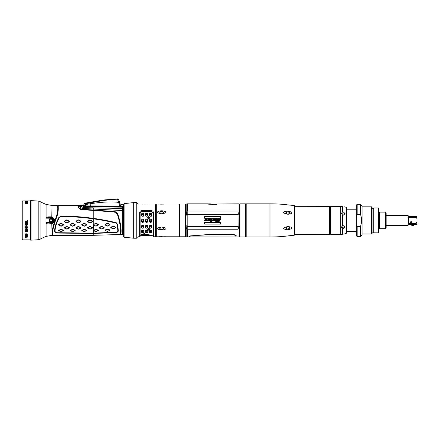 <?xml version="1.0" encoding="UTF-8"?>
<svg xmlns="http://www.w3.org/2000/svg" width="439" height="439" viewBox="0 0 439 439"><rect width="100%" height="100%" fill="white"/><g stroke="black" fill="none" stroke-linecap="round" stroke-linejoin="round"><path stroke-width="0.66" d="M186.191 235.359L186.191 235.721M187.003 225.794L186.954 228.598L186.202 228.269C186.185 239.431 186.185 239.431 186.202 228.269L186.196 227.001L186.976 227.309L186.943 229.213L187.42 229.773L187.42 236.983L186.191 236.764L185.532 235.995M185.351 225.981L185.949 226.014L185.938 236.056L186.185 226.606L186.185 236.396L186.196 227.001M186.18 225.492L186.185 226.606M187.42 229.773L237.965 229.773L238.141 225.8M238.196 228.724L238.937 228.724C238.959 239.579 238.959 239.579 238.937 228.724L238.964 225.492M238.953 236.401L238.953 235.408M188.891 236.358C188.221 237.192 188.221 237.192 188.891 236.358L190.317 235.897L209.107 234.486C216.092 234.08 224.422 234.124 234.091 234.613L236.155 235.513C236.956 237.472 236.956 237.472 236.155 235.513L235.589 235.551C236.38 237.455 236.38 237.455 235.589 235.551L234.025 234.892C219.05 234.217 204.525 234.618 190.46 236.083L189.45 236.391C188.797 237.181 188.797 237.181 189.45 236.391C188.797 237.181 188.797 237.181 189.45 236.391L188.891 236.358M235.919 236.347L236.116 236.824M239.793 225.981L239.2 226.014L239.206 236.094L238.959 226.606M240.001 236.983L245.599 236.983L245.599 203.833L240.001 203.833L240.001 236.983A0.329 0.329 180 0 1 239.672 236.648L239.672 235.979L239.206 236.045M185.532 204.821L186.191 204.053L187.42 203.833L187.42 211.038L186.943 211.603L186.976 213.502L186.196 213.809L186.18 215.324M186.185 214.21L185.949 214.797L185.351 214.83M186.196 213.809L186.202 212.547L186.954 212.218L186.816 214.742M186.202 212.547C186.185 201.386 186.185 201.386 186.202 212.547M186.191 205.095L186.191 205.452M186.191 214.084L186.185 204.415L186.191 214.084M185.949 214.797L185.938 204.755L185.949 214.797M238.964 215.324L238.964 204.448L238.953 214.084L238.942 213.25L238.174 213.25L237.965 211.038L187.42 211.038M238.953 204.859L238.953 204.376M238.196 212.092L238.937 212.092C238.959 201.232 238.959 201.232 238.937 212.092L238.942 213.25M238.174 213.25L238.141 215.017M239.793 214.83L239.2 214.797L239.206 204.717L238.959 214.21M186.998 214.594L187.003 215.017M216.603 204.338L211.73 204.256M217.009 204.168L212.278 204.431M209.035 203.839C207.34 204.02 208.135 204.135 211.417 204.184L211.631 204.267C207.762 204.19 206.824 204.053 208.816 203.855M207.532 203.899L208.234 203.839M239.672 236.445L239.672 204.371L239.672 204.837L239.206 204.711L238.953 203.833L207.954 204.091M208.569 203.899L211.093 204.086C208.695 204.058 208.119 203.976 209.359 203.833L208.975 204.064M210.638 203.899L209.809 203.899L210.638 203.899M237.971 226.425L187.173 226.425L237.971 226.425L239.672 225.794M238.136 226.09L237.971 214.386L187.173 214.402L187.173 214.715L237.971 214.715L237.971 226.101L187.173 226.101L187.173 226.425M204.7 224.126L204.7 222.43L220.444 222.43L220.444 224.126L204.7 224.126M220.444 218.276L220.444 216.553L204.7 216.553L204.7 218.276L220.444 218.276M217.865 220.724L217.354 221.036L217.804 220.921L217.678 220.318L218.265 219.637L217.903 219.835L218.331 219.901L217.892 221.486L217.519 221.684L218.392 221.684L220.493 219.637L219.774 220.323L220.493 219.637L220.279 219.341M217.354 221.036L216.85 221.41L216.987 220.921L216.647 220.921L217.179 220.219L217.113 219.692L216.586 220.29L217.113 219.692L217.179 220.219M216.015 219.709L215.335 220.713L216.07 219.692L215.631 220.252L216.07 219.692L215.697 221.591L216.559 221.591L216.284 221.382L216.882 219.791M215.335 220.713L213.958 220.927L214.155 219.687L213.453 219.544L213.184 219.752L213.711 220.499L212.756 220.888L212.657 220.405L213.217 220.614L212.849 219.538L213.392 219.352L215.214 219.352L215.664 219.769L216.35 219.352L216.685 219.692L218.457 219.352L218.847 219.917M219.209 220.356L218.726 220.356L218.457 219.352L216.685 219.692L216.207 219.374M219.725 219.495L219.28 220.109L219.725 219.495L220.493 219.379L219.555 219.621M204.645 220.093L205.507 219.352L206.05 219.868L206.912 219.352L207.378 220.065L209.474 218.825L209.118 220.098L210.276 219.352L210.758 219.796L211.966 219.555L212.191 220.175L211.702 221.344L210.27 221.635L210.484 220.861L210.874 221.454L211.505 220.663L210.835 221.448M211.258 219.648L211.505 220.663L211.357 219.643L210.808 220.164L211.439 219.67M207.663 220.669L207.652 220.065L207.773 220.828L208.404 220.921L209.101 220.921L209.381 220.115L208.942 220.746L209.381 220.115L209.815 220.943L210.676 220.4M206.434 220.608L206.308 220.29L206.434 220.608L206.308 220.29L206.078 220.521L206.308 220.29L206.078 220.521L206.473 220.938L206.078 220.521L206.473 220.938L207.543 220.197M206.308 220.674L206.687 219.637L206.193 220.032L206.687 219.637L206.857 219.884L206.588 220.674M204.607 220.356L205.123 220.938L204.607 220.356L205.123 220.938L206.078 220.202M219.154 220.554L218.671 220.554L218.413 221.486L219.077 220.806M214.775 220.757L214.605 220.4L214.775 220.757L215.121 220.383L214.775 220.757L214.605 220.4L214.775 220.757L215.209 220.06L215.099 219.571L214.737 219.934L215.099 219.571L215.209 220.06L214.775 220.757L215.121 220.383L214.775 220.757L214.737 219.934L215.099 219.571L215.209 220.06M208.668 219.966L208.547 219.555L208.668 219.966L208.547 219.555L208.289 219.725L208.547 219.555L208.52 220.499L208.229 220.746L208.52 220.499L208.229 220.746L208.081 220.433L208.547 219.555L208.52 220.499M208.081 220.433L208.289 219.725L208.081 220.433M210.188 220.34L209.847 220.746L209.699 220.438L209.847 220.746L210.276 220.032L210.177 219.555L209.869 219.785L210.177 219.555L210.276 220.032L209.847 220.746L209.869 219.785L210.177 219.555L210.276 220.032M205.084 219.873L205.106 220.757L204.958 220.449L205.106 220.757L205.447 220.356L205.106 220.757L205.447 220.356L205.106 220.757L204.958 220.449L205.106 220.757L205.529 220.06L205.222 219.67L205.529 220.06L205.106 220.757L205.222 219.67L205.529 220.06M187.124 214.666L187.124 226.145M185.198 225.619L187.014 226.09M187.009 214.72L185.198 215.192M239.672 215.017L238.136 214.72M218.836 219.966L218.523 219.357M217.755 219.654L217.387 219.352M216.685 219.692L216.35 219.352L216.685 219.692L216.35 219.352L215.664 219.769L215.214 219.352L213.392 219.352L212.849 219.538L213.217 220.614L212.657 220.405L212.756 220.888L213.711 220.499L213.184 219.752L213.453 219.544L214.205 220.032M216.35 219.352L215.664 219.769L215.214 219.352L215.736 219.687M214.709 219.593L213.892 219.61M212.849 219.538L213.036 220.757M212.827 220.191L213.217 220.614M213.277 220.927L213.711 220.499L213.184 219.752L213.453 219.544L213.184 219.752L213.711 220.499M216.07 219.692L216.054 220.29L216.114 219.714M216.284 221.382L216.586 220.29M217.563 220.724L217.678 220.318M217.903 219.835L218.331 219.901M218.732 221.646L219.264 221.349M218.413 221.486L218.671 220.554M214.737 219.934L215.099 219.571L214.737 219.934M211.702 221.344L211.966 220.993M212.125 220.619L211.966 219.555M210.758 219.796L210.276 219.352L210.758 219.796M208.986 218.825L208.794 219.522M207.823 219.648L207.521 219.917M207.378 220.065L206.912 219.352L206.05 219.868L205.507 219.352L204.931 219.61L205.507 219.352L206.05 219.868M205.123 220.938L205.704 220.658M206.078 220.521L206.473 220.938M207.773 220.828L208.338 220.866M210.994 221.421L210.665 220.861L210.874 221.454M209.699 220.438L209.869 219.785L209.847 220.746M185.198 236.775L179.606 236.775L179.606 204.042L185.198 204.042A0.329 0.329 0 0 1 185.532 204.371L185.532 236.44A0.329 0.329 0 0 1 185.198 236.775L185.198 204.042M155.867 236.358A0.417 0.417 0 0 0 156.279 236.775L179.03 236.775L179.03 204.042L156.279 204.042A0.417 0.417 0 0 0 155.867 204.453M162.457 213.727L160.872 213.727C156.202 212.706 156.202 211.73 160.872 210.808L162.457 210.808C167.133 211.73 167.133 212.701 162.457 213.727L163.527 212.41L162.457 210.808M160.872 227.084L162.457 227.084C167.127 228.11 167.127 229.087 162.457 230.009L160.872 230.009C156.202 229.087 156.202 228.11 160.872 227.084L159.801 228.401L160.872 230.009M160.872 210.808L159.801 212.41L160.872 213.727M159.84 212.728A1.866 1.613 180 0 1 163.495 212.728M162.457 230.009L163.527 228.401L162.457 227.084M163.495 228.082A1.866 1.613 0 0 1 159.84 228.082M179.03 236.775A0.329 0.329 0 0 1 179.606 236.775M179.03 204.042A0.329 0.329 0 0 0 179.606 204.042M166.019 236.775L165.673 236.758M165.443 236.753L165.157 236.742M164.471 236.72L164.06 236.709M162.249 236.676L160.844 236.687M160.356 236.692L159.895 236.698M159.697 236.703L159.275 236.709M158.506 204.086L159.264 204.102M160.411 204.124L161.766 204.146M161.667 204.146L162.457 204.13M162.913 204.124L163.368 204.119M163.637 204.113L164.065 204.102M151.362 230.952L149.908 230.963M147.444 230.985L145.88 230.996M143.504 231.018L141.868 231.029M152.009 213.563L149.699 213.414M145.924 213.305L147.509 213.354M142.011 213.283L143.476 213.327M145.753 213.392L147.652 213.447M149.6 213.502L151.74 213.563M142.082 214.506L141.737 214.885L142.055 216.043L143.317 216.048L143.641 215.681L143.301 214.512M151.257 214.567L151.598 214.94L151.274 216.103L150.385 216.191L149.672 214.989L150.023 214.6L151.268 214.605L151.614 214.995L151.29 216.202L150.385 216.246L149.595 215.329L150.401 216.098M149.694 215.269L150.023 214.6L151.576 214.819M150.039 214.556L149.694 214.934M146.061 214.528L145.715 214.912L146.028 216.065L146.895 216.07L147.619 215.236L147.279 214.539M147.8 217.848L147.822 218.249M149.49 218.243L149.512 217.854M147.767 218.172L148.656 217.217L149.54 218.172M147.685 218.007L148.656 217.113L149.628 218.002M142.274 230.48L141.446 231.095L142.274 230.48L143.103 230.48L143.932 231.095L143.932 232.226L143.103 232.741L141.446 232.099L143.932 232.022M145.424 231.979L147.91 231.913M149.403 231.869L151.889 231.803M142.071 214.43L143.317 214.441L143.74 215.741L143.339 216.202L142.033 216.197L141.638 214.907L142.071 214.43L143.317 214.556L143.657 215.763L143.339 216.147L142.033 216.142L141.72 214.934L142.071 214.545L143.624 214.77M143.641 215.681L143.317 216.048M146.028 216.065L145.616 215.763L145.616 214.934L146.05 214.457L147.295 214.462L147.718 215.297L146.911 216.224L146.006 216.218M149.595 215.329L150.028 214.484L151.274 214.49L151.696 214.962L151.29 216.257M142.049 221.684L141.643 221.267L141.72 220.252L143.323 219.906L143.657 220.252L143.328 221.596L141.72 221.261L142.049 221.684L143.328 221.684L143.641 220.208L143.306 219.868M141.638 221.267L141.638 220.252L142.06 219.824L143.641 220.208M142.06 219.824L143.323 219.824L143.657 220.252M143.74 220.252L143.74 221.261L143.328 221.684M146.028 221.684L145.616 221.267L146.039 219.906L146.878 219.906L147.636 220.669L147.636 221.256L146.028 221.596L145.715 221.19L146.028 221.684L147.306 221.684L147.619 220.625M145.616 221.267L145.616 220.252L146.039 219.818L147.597 220.444M146.039 219.818L146.884 219.818L147.636 220.669M147.718 220.674L147.306 221.684M149.595 221.267L149.595 220.674L150.434 219.818L151.279 219.818L151.696 220.246L151.696 221.261L151.285 221.679L150.006 221.684L149.595 221.267L149.71 220.444L151.274 219.906L151.609 220.246L151.279 221.596L149.677 221.261L149.694 220.63L150.434 219.906L151.609 220.246L151.263 219.862M142.06 227.007L141.638 226.628L141.72 225.673L143.328 225.35L143.657 226.579L143.323 226.881L141.72 226.595L142.06 227.007L143.323 227.001L143.641 225.613L143.312 225.306M141.638 226.628L141.638 225.701L142.049 225.311L143.641 225.613M142.049 225.311L143.63 225.531M143.74 225.69L143.74 226.617L143.323 227.001M146.039 226.979L145.616 226.601L145.699 225.646L147.306 225.322L147.636 225.63L147.636 226.173L146.878 226.853L145.715 226.491L146.039 226.979L146.884 226.974L147.619 226.101L147.29 225.278M145.616 226.601L145.616 225.673L146.028 225.278L147.619 225.586M146.028 225.278L147.608 225.498M147.718 225.662L147.718 226.206L146.884 226.974M150.006 225.251L151.285 225.24L151.696 225.635L151.696 226.557L150.434 226.947L149.595 226.184L149.595 225.646L150.006 225.251L151.279 225.295L151.609 226.524L151.274 226.826L150.434 226.831L149.677 226.151L150.006 225.306L151.609 225.602L151.268 225.245M149.485 228.856L148.656 229.235L147.822 228.862M143.74 230.705L143.317 231.282L142.071 231.155L141.72 230.305M143.317 231.282L142.071 231.298L141.638 230.705M147.718 230.711L147.295 231.232L146.05 231.106L145.699 230.25M147.295 231.232L146.05 231.249L145.616 230.705M151.696 230.705L151.274 231.183L150.023 231.051L149.677 230.535M151.274 231.183L150.028 231.199L149.694 230.634M147.948 228.741L148.656 229.015L149.353 228.73M149.403 228.774L148.656 229.103L147.899 228.785M141.737 230.634L142.082 231.09L143.301 231.073L143.641 230.634M145.715 230.634L146.061 231.035L147.279 231.018L147.619 230.634M149.694 230.722L151.257 230.969L151.598 230.634M143.657 230.283L143.301 231.073M147.279 231.018L147.619 230.749M147.636 230.579L147.718 230.892M151.257 230.969L151.614 230.179M143.306 226.815L142.071 226.826M141.737 226.524L142.049 225.361L141.638 225.701M142.06 225.317L141.737 225.624M151.598 225.558L151.598 226.453L150.434 226.947M150.017 225.256L149.694 226.08L150.445 226.765M146.867 226.787L146.05 226.793M145.715 226.491L146.028 225.333L145.616 225.673M146.039 225.284L145.715 225.597M143.312 221.519L142.06 221.525M141.737 221.19L142.06 219.906L141.737 220.148M142.071 219.868L141.737 220.208M149.694 221.185L151.268 221.519L151.598 220.202M147.29 221.519L146.039 221.519M145.715 221.19L146.039 219.906L145.715 220.148M146.05 219.862L145.715 220.208M151.285 225.24L151.696 225.635M147.295 214.462L147.636 215.324L146.911 216.169L146.011 216.164L145.699 214.962L146.05 214.572L147.603 214.792M145.616 214.934L147.29 214.583M145.715 214.912L146.05 214.457M149.595 214.956L150.028 214.484M147.081 230.48L147.91 231.095L147.081 230.48L146.253 230.48L145.424 231.095L146.253 230.48M151.06 230.48L151.889 231.095L151.06 230.48L150.231 230.48L149.403 231.095L150.231 230.48M143.103 213.167L142.274 213.167L141.446 213.914L141.446 215.461L142.274 216.257L143.103 216.257L143.932 215.461L143.932 213.914L143.103 213.167L142.274 213.244L141.446 213.985M142.274 222.375L143.103 222.375L143.932 221.547L143.932 219.879L143.103 219.045L142.274 219.045L141.446 219.879L141.446 221.547L142.274 222.375L143.103 222.353L143.932 221.536M142.274 228.181L143.103 228.181L143.932 227.451L143.932 225.931L143.103 225.141L142.274 225.141L141.446 225.931L141.446 227.451L142.274 228.181L143.103 228.099L143.932 227.375M143.932 231.095L143.103 230.48M143.103 232.741L142.274 232.61M141.446 231.095L141.446 232.226L142.274 232.741M147.081 213.167L146.253 213.167L145.424 213.914L145.424 215.461L146.253 216.257L147.081 216.257L147.91 215.461L147.91 213.914L147.081 213.167L146.253 213.244L145.424 213.985M146.253 222.375L147.081 222.375L147.91 221.547L147.91 219.879L147.081 219.045L146.253 219.045L145.424 219.879L145.424 221.547L146.253 222.375L147.081 222.353L147.91 221.536M146.253 228.181L147.081 228.181L147.91 227.451L147.91 225.931L147.081 225.141L146.253 225.141L145.424 225.931L145.424 227.451L146.253 228.181L147.081 228.099L147.91 227.375M147.91 231.095L147.91 232.226L146.253 232.741L147.91 232.099M145.424 231.095L145.424 232.226L146.253 232.741M151.06 213.167L150.231 213.167L149.403 213.914L149.403 215.461L150.231 216.257L151.06 216.257L151.889 215.461L151.889 213.914L151.06 213.167L150.231 213.244L149.403 213.985M150.231 222.375L151.06 222.375L151.889 221.547L151.889 219.879L151.06 219.045L150.231 219.045L149.403 219.879L149.403 221.547L150.231 222.375L151.06 222.353L151.889 221.536M150.231 228.181L151.06 228.181L151.889 227.451L151.889 225.931L151.06 225.141L150.231 225.141L149.403 225.931L149.403 227.451L150.231 228.181L151.06 228.099L151.889 227.375M151.889 231.095L151.889 232.226L150.231 232.741L151.889 232.099M149.403 231.095L149.403 232.226L150.231 232.741M138.049 236.775L139.706 236.775L139.706 212.465C139.838 211.346 140.529 210.753 141.775 210.676L151.307 210.676C152.552 210.753 153.244 211.346 153.381 212.465L153.381 236.775L152.964 235.738L146.5 235.326L140.118 235.738M150.05 235.573L151.746 235.732C151.203 235.172 148.931 234.667 144.925 234.217L144.925 233.389L141.446 234.475L144.925 235.238L144.925 234.673C148.141 234.964 149.995 235.304 150.5 235.688L151.653 235.688M150.5 235.688L150.5 235.732C149.99 235.342 148.135 235.002 144.925 234.711M148.656 228.505L147.619 229.372L148.656 230.195L149.694 229.372L148.656 228.505M148.656 216.619L147.619 217.64L148.656 218.671L149.694 217.64L148.656 216.619M146.5 235.699C145.111 235.743 145.111 235.743 146.5 235.699C147.888 235.743 147.888 235.743 146.5 235.699M145.089 235.738L143.767 235.655L146.5 235.408L149.238 235.655L147.91 235.738M146.5 235.672C148.316 235.743 148.316 235.743 146.5 235.672C144.683 235.743 144.683 235.743 146.5 235.672M143.932 213.985L143.103 213.244M141.446 221.536L142.274 222.353M142.274 219.045L141.446 219.884M142.274 219.061L143.103 219.061L143.932 219.884M141.446 227.375L142.274 228.099M143.103 232.61L143.932 232.099M147.91 213.985L147.081 213.244M145.424 221.536L146.253 222.353M146.253 219.045L145.424 219.884M146.253 219.061L147.081 219.061L147.91 219.884M145.424 227.375L146.253 228.099M145.424 232.099L146.253 232.61M151.889 213.985L151.06 213.244M149.403 221.536L150.231 222.353M150.231 219.045L149.403 219.884M150.231 219.061L151.06 219.061L151.889 219.884M149.403 227.375L150.231 228.099M149.403 232.099L150.231 232.61M142.192 234.327L144.513 234.865L144.513 233.751L142.192 234.437L144.513 233.751L144.513 234.98L142.192 234.437M147.619 229.323L148.656 230.091L149.688 229.323M149.694 217.656L148.656 216.663L147.619 217.656M141.446 234.437L144.925 235.2M143.767 235.655L146.5 235.37L149.238 235.655M123.216 234.744L123.436 205.457L123.216 234.744M155.867 205.408L155.867 220.405M139.706 212.465L140.118 212.663L141.775 211.258L151.307 211.258L152.964 213.019L152.706 212.229L151.307 211.593L141.775 211.593C140.771 211.658 140.217 212.13 140.118 212.997L140.118 236.358L140.118 212.997M153.381 212.465L152.964 212.663L152.964 236.358M138.027 237.087L138.027 203.723L138.027 237.087C138.312 237.356 137.895 237.735 136.792 238.223L136.792 202.593L133.846 202.593L133.675 238.059M133.654 238.223L133.681 202.593L133.681 238.223L124.094 237.203L124.094 203.608L123.546 204.387L123.546 235.946M57.125 233.049C55.528 233.076 54.683 232.341 54.59 230.854C54.76 227.051 56.203 222.557 58.914 217.371L61.339 215.993C71.936 216.092 82.565 216.877 93.216 218.353L93.255 218.359C100.229 219.291 107.879 220.729 116.209 222.666L117.701 224.499L118.261 230.277C118.508 231.578 117.718 232.33 115.896 232.533L93.216 233.477L57.125 233.049L57.141 232.708C55.715 232.637 55.012 232.001 55.034 230.788C55.199 227.1 56.62 222.705 59.298 217.607L61.334 216.454C71.98 216.559 82.598 217.343 93.194 218.809C100.405 219.791 108.032 221.212 116.099 223.067L117.246 224.477L117.811 230.239C117.948 231.446 117.306 232.099 115.874 232.193L93.216 233.153L57.141 232.703C55.83 232.747 55.116 232.105 55.012 230.782L54.59 230.854M120.478 233.252L120.95 233.208C121.433 228.708 120.39 222.326 117.817 214.051C120.429 222.299 121.488 228.703 120.983 233.252L120.95 234.453L120.478 234.503L120.478 233.252C120.977 228.763 119.935 222.414 117.35 214.21L114.365 211.988L81.572 209.595C79.799 209.31 78.724 208.448 78.345 207.01L78.219 205.49L58.244 205.49L58.244 207.565C58.387 210.029 57.97 212.959 56.999 216.345C54.085 224.192 52.565 229.965 52.444 233.663L52.444 235.32L93.216 235.32L93.216 233.153L57.141 232.708M79.662 206.314L81.094 205.935L80.935 205.556L79.47 205.787L79.838 206.698C80.282 207.877 81.939 208.498 84.809 208.558L123.216 210.594L123.216 234.492L122.388 234.492L122.388 210.572L122.486 208.492L123.216 208.52L123.216 210.594M78.943 207.274L78.795 206.802C78.746 207.801 79.689 208.591 81.621 209.183L114.425 211.56M117.35 214.21L117.817 214.051C116.977 212.558 115.858 211.73 114.447 211.565L114.376 211.977L81.588 209.568C79.969 209.392 78.888 208.536 78.345 207.01M120.95 234.453L120.983 233.131M102.512 210.857L103.631 210.939M108.087 232.95L115.896 232.533L115.874 232.198L93.216 233.153L93.386 230.283L96.031 229.273L98.347 230.234L98.347 230.656L95.707 231.578L93.386 230.705L95.911 229.57L98.237 230.645L95.828 231.589L93.463 230.634M123.216 209.282L123.178 207.164L123.074 210.588L122.388 210.572M30.659 200.678L30.659 240.138L31.065 240.128L31.065 200.683L30.659 200.678A0.417 0.417 0 0 0 30.236 201.089M30.659 240.138A0.417 0.417 0 0 1 30.236 239.721M31.065 240.128A84.189 84.189 0 0 0 38.835 239.628A3.314 3.314 180 0 0 40.086 239.228A46.161 46.161 0 0 1 46.084 236.418L51.95 235.326L52.016 232.302C52.515 228.285 54.019 222.919 56.527 216.186C57.482 212.882 57.888 210.007 57.75 207.565L57.75 205.49L52.016 205.49L46.084 204.393L46.084 217.437C46.88 216.976 48.482 216.789 50.897 216.871L52.016 217.02C55.424 219.28 55.424 221.536 52.016 223.791L50.897 223.939C48.482 224.027 46.88 223.841 46.084 223.38L45.98 222.803M31.065 200.683A84.189 84.189 0 0 1 38.835 201.188L38.835 239.628M46.084 204.393A46.161 46.161 0 0 1 40.086 201.589A3.314 3.314 0 0 0 38.835 201.188M45.98 223.303L45.98 222.644L50.951 222.644A2.239 2.239 0 0 0 53.19 220.405A2.239 2.239 0 0 0 50.951 218.172L45.98 218.172L46.084 217.437A0.829 0.324 54.1 0 0 46.38 217.777L51.78 217.629C54.452 219.478 54.452 221.333 51.78 223.188L50.951 223.308L50.897 223.939M45.98 218.172L45.98 222.644M46.38 217.777L45.98 218.04L45.98 217.514M51.95 233.614L52.444 233.663L52.46 232.95M58.244 207.965L58.244 207.565L57.75 207.565M83.602 204.87L78.724 205.49L78.757 206.61M50.951 218.172L50.897 216.871M52.899 220.405A1.948 1.948 0 0 1 50.951 222.353A1.948 1.948 0 0 1 49.009 220.405A1.948 1.948 0 0 1 50.951 218.457A1.948 1.948 0 0 1 52.899 220.405M50.951 222.644L50.951 223.308L45.98 222.771M82.62 205.381L82.576 205.013L82.62 205.381A1.657 1.597 -7.7 0 0 82.131 205.474L82.159 205.079A1.657 1.635 -7.3 0 1 82.576 205.013L82.576 205.013M123.216 207.164L123.216 206.407L122.426 206.385L85.276 206.379C83.481 206.143 82.603 205.842 82.647 205.474A1.657 1.575 -26.5 0 0 82.175 205.578L81.231 206.198C81.709 206.999 82.982 207.493 85.045 207.669L122.486 208.492M120.368 206.193L121.054 205.732L120.154 206.204L120.868 205.995L121.054 204.574L123.216 204.497L123.216 206.533L123.183 206.209L119.907 205.995L85.287 205.924L83.602 205.386C83.602 204.7 83.602 204.7 83.602 205.386L83.635 205.457M83.657 205.512L85.287 205.924M123.216 206.286L123.145 207.164L123.183 206.204L119.907 205.984L85.292 205.918M122.283 210.566L122.388 207.148L85.215 206.785C83.169 206.368 82.153 205.962 82.175 205.578L79.838 206.698M93.216 209.826L93.277 207.916M93.041 208.86L92.859 206.253M81.094 205.935L79.733 206.489M123.145 207.164L122.388 207.148L122.426 206.385M81.621 209.183L81.572 209.595M78.724 205.99L78.219 205.99M93.216 230.497L93.386 224.455L96.031 223.193L98.347 224.433L98.347 224.987L96.031 226.206L93.386 225.009L93.216 224.73L95.911 223.446L98.237 224.845L95.828 226.09L93.463 224.79M101.508 229.043L99.187 228.006L99.187 227.506L101.508 226.315L104.147 227.418L104.147 227.923L101.832 229.037L99.313 227.792L101.634 226.595L104.038 227.709L101.634 228.988M113.108 228.807L110.787 227.781L110.787 227.281L113.108 226.08L115.753 227.188L115.753 227.693L113.432 228.801L110.919 227.567L113.235 226.359L115.638 227.484L113.235 228.752M107.308 226.096L104.987 224.922L104.987 224.367L107.308 223.083L109.953 224.307L109.953 224.861L107.632 226.09L105.119 224.631L107.44 223.336L109.843 224.57L107.44 225.975M109.953 230.36L107.308 231.32L104.987 230.502L104.987 230.08L107.308 229.015L109.953 229.937L109.953 230.36L107.44 231.331L105.119 230.486L107.522 229.306L109.843 230.349M99.187 227.506L99.313 227.792M101.508 226.315L101.634 226.595M101.832 226.31L101.716 226.595M104.147 227.418L104.038 227.709M110.787 227.281L110.919 227.567M113.108 226.08L113.235 226.359M113.432 226.074L113.322 226.359M115.753 227.188L115.638 227.484M93.216 224.73L93.255 218.359M72.506 226.211L70.185 225.009L70.185 224.455L72.506 223.204L75.146 224.455L75.146 225.009L72.825 226.211L70.3 224.719L72.622 223.456L75.025 224.719L72.622 226.096M84.107 226.211L81.786 225.009L81.786 224.455L84.107 223.204L86.746 224.455L86.746 225.009L84.425 226.211L81.906 224.719L84.228 223.456L86.631 224.719L84.228 226.096M66.706 223.001L64.385 221.728L64.385 221.152L66.706 219.862L69.346 221.152L69.346 221.728L67.024 223.001L64.5 221.377L66.821 220.071L69.225 221.377L66.821 222.825M78.307 223.001L75.985 221.728L75.985 221.152L78.307 219.862L80.946 221.152L80.946 221.728L78.625 223.001L76.106 221.377L78.422 220.071L80.831 221.377L78.422 222.825M89.907 223.001L87.586 221.728L87.586 221.152L89.907 219.862L92.547 221.152L92.547 221.728L90.225 223.001L87.707 221.377L90.028 220.071L92.431 221.377L90.028 222.825M66.706 229.125L64.385 228.055L64.385 227.55L66.706 226.398L69.346 227.55L69.346 228.055L67.024 229.125L64.5 227.841L66.821 226.678L69.225 227.841L66.821 229.07M78.307 229.125L75.985 228.055L75.985 227.55L78.307 226.398L80.946 227.55L80.946 228.055L78.625 229.125L76.106 227.841L78.422 226.678L80.831 227.841L78.422 229.07M89.907 229.125L87.586 228.055L87.586 227.55L89.907 226.398L92.547 227.55L92.547 228.055L90.225 229.125L87.707 227.841L90.028 226.678L92.431 227.841L90.028 229.07M60.906 231.589L58.585 230.705L58.585 230.283L61.224 229.284L63.545 230.283L63.545 230.705L61.021 231.6L58.7 230.694L61.021 229.586L63.425 230.579L61.021 231.6M72.506 231.589L70.185 230.705L70.185 230.283L72.825 229.284L75.146 230.283L75.146 230.705L72.622 231.6L70.3 230.694L72.622 229.586L75.025 230.579L72.622 231.6M84.107 231.589L81.786 230.705L81.786 230.283L84.425 229.284L86.746 230.283L86.746 230.705L84.228 231.6L81.906 230.694L84.228 229.586L86.631 230.579L84.228 231.6M60.906 226.211L58.585 225.009L58.585 224.455L60.906 223.204L63.545 224.455L63.545 225.009L61.224 226.211L58.7 224.719L61.021 223.456L63.425 224.719L61.021 226.096M64.385 227.55L64.5 227.841M66.706 226.398L66.821 226.678M67.024 226.398L66.904 226.678M69.346 227.55L69.225 227.841M75.985 227.55L76.106 227.841M78.307 226.398L78.422 226.678M78.625 226.398L78.51 226.678M80.946 227.55L80.831 227.841M87.586 227.55L87.707 227.841M89.907 226.398L90.028 226.678M90.225 226.398L90.11 226.678M92.547 227.55L92.431 227.841M58.585 230.283L58.7 230.579M60.906 229.284L61.021 229.586M61.224 229.284L61.103 229.586M63.545 230.283L63.425 230.579M70.185 230.283L70.3 230.579M72.506 229.284L72.622 229.586M72.825 229.284L72.709 229.586M75.146 230.283L75.025 230.579M81.786 230.283L81.906 230.579M84.107 229.284L84.228 229.586M84.425 229.284L84.31 229.586M86.746 230.283L86.631 230.579M93.386 230.283L93.507 230.579M95.707 229.273L95.828 229.57M96.031 229.273L95.911 229.57M98.347 230.234L98.237 230.535M109.953 229.937L109.843 230.239M104.987 230.08L105.119 230.376M107.308 229.015L107.44 229.312M107.632 229.004L107.522 229.306M26.927 239.848L26.186 239.842M25.435 239.87L30.236 239.881L30.236 200.93L22.779 200.93A0.829 0.829 180 0 0 21.95 201.759L21.95 239.052A0.829 0.829 0 0 0 22.779 239.881L25.264 239.881M25.462 201.556L27.245 201.622M26.708 201.622L26.395 201.753M25.863 201.589L25.462 201.726M27.333 202.494L27.333 202.138M27.064 203.466L27.333 202.889L26.664 202.889L27.064 203.619L27.509 203.416L27.333 202.95M27.064 200.991L27.553 200.969M27.289 229.065L26.175 228.587L27.152 228.708L27.289 229.377L25.994 229.723L25.725 229.065L26.175 228.67M27.333 230.519L27.064 231.435L26.708 231.331L26.664 230.437L27.333 230.437L26.664 230.519M27.333 236.539L26.664 236.445L27.333 236.445L27.064 237.197L26.664 236.539M26.708 201.446L27.152 201.715M26.708 201.545L25.462 201.649M27.509 201.534L27.064 201.803M27.553 200.936L25.462 200.936L27.064 201.018M27.553 202.609L27.553 201.962L25.462 202.214L27.333 202.313L27.333 202.609M27.553 203.295L27.553 202.769L25.462 202.769M27.064 203.619L25.462 203.641L26.395 203.273L26.395 202.889L25.462 202.889M27.333 220.208L27.333 221.009L25.462 221.009L25.462 221.305L27.333 221.305L27.553 222.085L27.553 220.208L27.333 220.916M27.289 224.044L27.553 222.463L25.462 222.463L25.725 224.131L25.725 222.655L26.439 222.655L25.725 222.749M27.553 222.463L27.553 224.131L27.289 222.749L26.708 222.749L27.289 222.749M26.439 222.749L26.439 223.95L26.708 222.749M27.289 224.763L25.462 224.494L27.289 224.675L25.462 226.162L27.553 226.162L25.775 225.986L27.553 224.894L27.553 224.494L25.462 224.494M25.462 225.86L25.462 226.244L27.553 225.986M27.064 227.748L27.553 227.254L27.064 227.989L27.289 227.254L26.933 226.875L27.289 227.254M27.553 227.254L26.708 226.754L25.994 227.868L25.863 226.628L25.462 227.172L25.775 228.033L26.532 227.868L26.933 226.963M27.553 229.065L26.839 228.434L25.95 228.472L25.462 229.065L25.95 229.871L27.245 229.795L27.553 229.065L27.509 229.487M25.462 229.065L25.95 229.954L27.509 229.57M27.064 234.508L27.553 234.13L27.064 234.7L27.289 234.13L26.933 233.817L27.289 234.13M27.553 234.13L26.708 233.74L25.994 234.607L25.863 233.641L25.462 234.322L25.95 234.794L26.933 233.905M25.462 231.435L27.196 231.534L27.553 230.294L27.377 231.507L25.462 231.688L26.395 231.144L26.395 230.519L25.462 230.294L26.395 230.519M27.553 230.294L25.462 230.294M27.333 235.035L27.333 235.518L25.462 235.518L27.333 235.694L27.553 236.149L27.553 235.035L27.333 235.425M26.395 236.539L26.395 236.989L25.462 237.373L27.553 237.016L27.553 236.374L25.462 236.374M25.462 221.009L27.333 221.305M27.333 221.991L27.553 220.208M25.462 222.463L25.725 224.044M25.775 225.986L27.553 224.494M25.725 227.172L26.038 226.584M25.462 227.172L25.95 228.028L26.664 227.418M26.664 227.254L26.933 226.875M25.725 234.064L26.038 233.608M25.462 234.064L25.95 234.706L26.664 234.234M26.664 234.13L26.933 233.817M25.462 235.518L27.333 235.694M27.333 236.056L27.553 235.035M25.462 237.197L27.196 237.225L27.553 236.374M50.951 221.733A1.328 1.328 0 0 1 49.629 220.405A1.328 1.328 0 0 1 50.951 219.083A1.328 1.328 0 0 1 52.279 220.405A1.328 1.328 0 0 1 50.951 221.733M50.951 221.816A1.41 1.41 0 0 0 52.362 220.405A1.41 1.41 0 0 0 50.951 219.001A1.41 1.41 0 0 0 49.547 220.405A1.41 1.41 0 0 0 50.951 221.816M50.951 222.315A1.904 1.904 0 0 0 52.861 220.405A1.904 1.904 0 0 0 50.951 218.501A1.904 1.904 0 0 0 49.047 220.405A1.904 1.904 0 0 0 50.951 222.315M121.054 205.732L120.895 204.783M120.895 205.853L120.895 206.511L120.895 205.853L120.895 206.511L120.895 205.853L121.137 206.1M123.216 206.253L121.444 206.16M117.465 199.196L117.465 199.196A1.394 1.388 -76.5 0 1 118.678 199.86L119.545 202.127L118.678 202.412L117.465 199.196C110.293 199.449 101.14 200.7 90.006 202.95L90.149 203.762C102.298 201.907 111.808 201.452 118.678 202.412L119.331 204.925L120.171 204.854L119.545 202.127M85.287 203.839L84.7 203.745C84.661 203.054 84.661 203.054 84.7 203.745C84.661 203.054 84.661 203.054 84.7 203.745L90.006 202.95M85.358 203.828L85.457 204.585L90.149 203.762L90.313 205.891M84.7 203.745A0.829 0.801 177 0 0 84.03 204.574L84.09 205.721L83.778 205.578M119.446 205.973L119.331 204.925M120.368 206.676L120.297 206.012M120.346 206.27L120.335 206.012C120.264 205.293 120.264 205.293 120.335 206.012C120.264 205.293 120.264 205.293 120.335 206.012L120.555 206.182L120.335 206.012M329.294 207.729L330.534 207.729L330.534 233.751L330.534 233.087L329.294 233.087M329.294 234.453L329.294 206.363L294.778 206.319L294.778 234.492L329.294 234.453M326.314 234.333L325.886 234.355M325.535 234.382L325.25 234.404M325.535 206.434L325.886 206.462M326.314 206.478L326.726 206.484M327.132 206.478L327.554 206.462M327.911 206.434L328.196 206.407M327.911 234.377L327.554 234.355M327.132 234.333L326.726 234.327M289.021 228.692L289.021 226.793M289.021 214.018L289.021 212.125M346.612 209.222L356.309 209.222M346.612 231.594L356.309 231.594M378.434 207.976L378.846 208.393L378.846 232.423L378.434 232.835L373.71 232.835L373.71 207.976L378.434 207.976L378.434 232.835M373.71 208.679L372.052 208.679M373.71 232.132L372.052 232.132M372.052 233.581L372.052 207.23L371.641 206.818L371.641 233.998L372.052 233.581M362.109 233.998L371.641 233.998M362.109 206.818L371.641 206.818M357.137 226.403L356.309 223.572L356.309 235.655L357.137 236.484L357.137 226.403L360.452 226.403L360.452 236.484L362.109 234.827L362.109 205.99L360.452 204.333L357.137 204.333L357.137 214.413L356.309 217.245L356.309 205.161L357.137 204.333M356.309 223.572L356.309 217.245M360.452 226.403C361.999 222.403 361.999 218.408 360.452 214.413L357.137 214.413M360.452 214.413L360.452 204.333M378.846 227.863L379.263 227.863L379.263 212.948L378.846 212.948M383.801 212.147L385.31 212.119L385.31 228.692L383.801 228.67M384.07 212.119L379.592 212.119L379.592 228.692L384.07 228.692M385.31 228.692L386.139 227.863L386.139 212.948L385.31 212.119M379.592 228.198A0.329 0.329 0 0 0 379.263 227.863M379.592 212.619A0.329 0.329 0 0 1 379.263 212.948M408.517 224.351L408.1 224.768L408.517 224.351L416.221 224.351L416.221 223.435L408.517 223.435L408.1 222.798L408.1 218.013L408.517 217.382L408.517 223.435M386.139 225.377L408.1 225.377L408.1 224.768M386.139 215.434L408.1 215.434L408.517 216.46L408.1 216.048M416.221 224.351L417.05 224.351L417.05 216.46L408.517 216.46M417.05 219.138L416.221 216.46M416.221 217.382L408.517 217.382M417.05 221.673L416.221 223.435M411.272 221.69L411.085 221.657A0.62 0.62 0 0 1 411.705 222.282A0.62 0.62 0 0 1 411.085 222.902A0.62 0.62 0 0 1 410.46 222.282A0.62 0.62 0 0 1 411.085 221.657L411.129 221.662M413.944 224.351L413.527 225.426L411.787 225.426L411.376 224.351M413.944 225.015L411.376 225.015M340.313 234.453L340.313 206.363L330.951 206.363A0.417 0.417 0 0 0 330.534 206.774L330.534 234.036A0.417 0.417 0 0 0 330.951 234.453L340.313 234.453A24.858 24.858 0 0 0 341.432 234.426L345.164 233.817A12.429 12.429 0 0 0 346.097 233.477A0.829 0.829 0 0 0 346.612 232.708L346.612 208.102A0.829 0.829 0 0 0 346.097 207.34L346.097 233.477M344.011 206.796L345.164 206.994A12.429 12.429 0 0 1 346.097 207.34M342.442 212.042L343.298 211.927L345.164 213.7L343.298 215.159L342.442 214.912L341.432 213.398L342.442 212.042L342.442 206.549L341.432 206.385A24.858 24.858 0 0 0 340.313 206.363M342.442 225.898L343.298 225.657L345.164 227.111L343.298 228.884L342.442 228.768L341.432 227.418L342.442 225.898L342.442 214.912M343.682 234.069L342.442 234.261L342.442 228.768M342.157 206.506L342.442 206.549M341.564 213.996A1.866 1.613 180 0 1 345.087 214.139M345.087 226.672A1.866 1.613 0 0 1 341.558 226.815M269.99 236.983L269.99 203.833L246.175 203.833L246.175 236.983L269.99 236.983A165.733 165.733 0 0 0 283.468 236.429L287.364 235.962M246.175 203.833A0.329 0.329 0 0 1 245.599 203.833M246.175 236.983A0.329 0.329 0 0 0 245.599 236.983M239.672 204.371L239.672 236.648M240.001 203.833A0.329 0.329 0 0 0 239.672 204.162M288.489 204.975L292.165 205.326A165.733 165.733 0 0 1 294.426 205.644L294.426 235.167A165.733 165.733 0 0 1 292.165 235.491L288.28 235.864M290.794 235.611L289.482 235.738M284.862 236.253L284.505 236.297M284.209 236.336L283.923 236.374M269.99 203.833A165.733 165.733 0 0 1 283.468 204.382L287.364 204.854M283.797 204.426L284.538 204.519M285.657 204.656L285.992 204.695M286.146 204.711L286.705 204.777M289.087 205.035L289.773 205.106M290.909 205.216L291.364 205.254M289.68 213.321C288.434 211.307 287.194 211.307 285.954 213.321M285.954 227.49C287.194 229.509 288.434 229.509 289.68 227.49M288.28 214.243L287.364 214.194C282.337 212.849 282.337 211.807 287.364 211.066L288.28 211.115C293.296 212.405 293.296 213.447 288.28 214.243L289.68 212.92L288.28 211.115M288.28 229.701L287.364 229.751C282.337 228.999 282.337 227.956 287.364 226.617L288.28 226.568C293.296 227.369 293.296 228.412 288.28 229.701L289.68 227.89L288.28 226.568M294.426 235.167A0.417 0.417 0 0 0 294.778 234.761L294.778 206.056A0.417 0.417 0 0 0 294.426 205.644M287.364 211.066L285.954 212.723L287.364 214.194M287.364 226.617L285.954 228.088L287.364 229.751M187.239 226.425L187.184 229.696M237.965 229.773L237.905 226.425M238.174 227.561L238.942 227.561M234.091 234.613L234.025 234.892M237.905 214.386L237.965 211.038M187.184 211.121L187.239 214.386M187.173 226.101L187.173 214.715M156.279 236.775L156.279 204.042M148.656 217.113L149.518 217.892M151.142 216.251L150.385 216.246M143.323 219.824L143.641 220.148M151.279 219.818L151.598 220.142M150.067 204.042L155.697 204.042L155.697 236.775L153.381 236.775M141.775 210.676L141.775 211.593M151.307 210.676L151.307 211.593M93.216 218.353L93.216 210.243M55.034 230.788L55.012 230.782C55.182 227.067 56.604 222.677 59.281 217.601L58.914 217.371M59.298 217.607L61.334 216.438L61.339 215.993M61.334 216.454L61.334 216.438C71.925 216.537 82.548 217.321 93.2 218.787C100.158 219.719 107.791 221.141 116.099 223.045L116.209 222.666M40.086 201.589L40.086 239.228M46.38 223.034A0.829 0.324 -54.1 0 0 46.084 223.38L46.084 236.418M51.78 217.629L52.016 205.49M52.016 232.302L51.78 223.188M52.444 235.32L51.95 235.326M56.999 216.345L56.527 216.186M58.244 205.49L57.75 205.49M83.52 205.304C83.52 204.618 83.52 204.618 83.52 205.304M85.309 208.58L85.572 206.379M84.809 208.558L85.276 206.379M80.935 205.556L82.159 205.079M93.233 209.826L93.183 210.243M117.098 213.744L114.365 211.988M78.795 206.802L78.685 205.54L78.219 205.49M115.874 232.193L115.874 232.198C117.213 232.215 117.866 231.556 117.833 230.228L118.261 230.277M116.099 223.067L117.701 224.499M117.246 224.477L117.811 230.239M22.779 200.93L22.779 239.881M120.171 204.854L118.739 199.679L117.295 198.862L103.132 200.036L84.672 203.224L84.008 204.08M85.561 205.924L85.457 204.585M330.951 206.363L330.951 234.453M239.206 236.1L238.953 236.978L188.419 236.939M188.391 236.983L187.42 236.983M207.965 203.833L187.42 203.833M237.971 214.386L187.173 214.386M148.656 217.217L147.811 217.81M141.737 225.586L142.049 225.361M151.587 225.47L151.279 225.295M149.688 225.531L150.006 225.306M145.715 225.558L146.028 225.333M141.753 214.759L142.071 214.55M145.732 214.786L146.05 214.572M149.71 214.814L150.028 214.6M145.424 235.694L147.575 235.694M143.432 235.694L143.767 235.694M149.238 235.694L149.567 235.694M149.238 204.042L147.575 204.042M146.747 204.042L145.089 204.042M144.261 204.042L142.604 204.042M141.775 204.042L138.049 204.042M139.706 236.775L140.118 236.358M136.792 238.223L133.846 238.223M138.027 203.723L136.792 202.593M124.094 237.203L123.546 236.423M133.654 202.593L124.094 203.608M120.983 234.497L122.388 234.492M120.478 234.503L93.216 235.32M121.093 206.176L120.281 205.468L120.083 203.701M360.452 236.484L357.137 236.484"/></g></svg>
